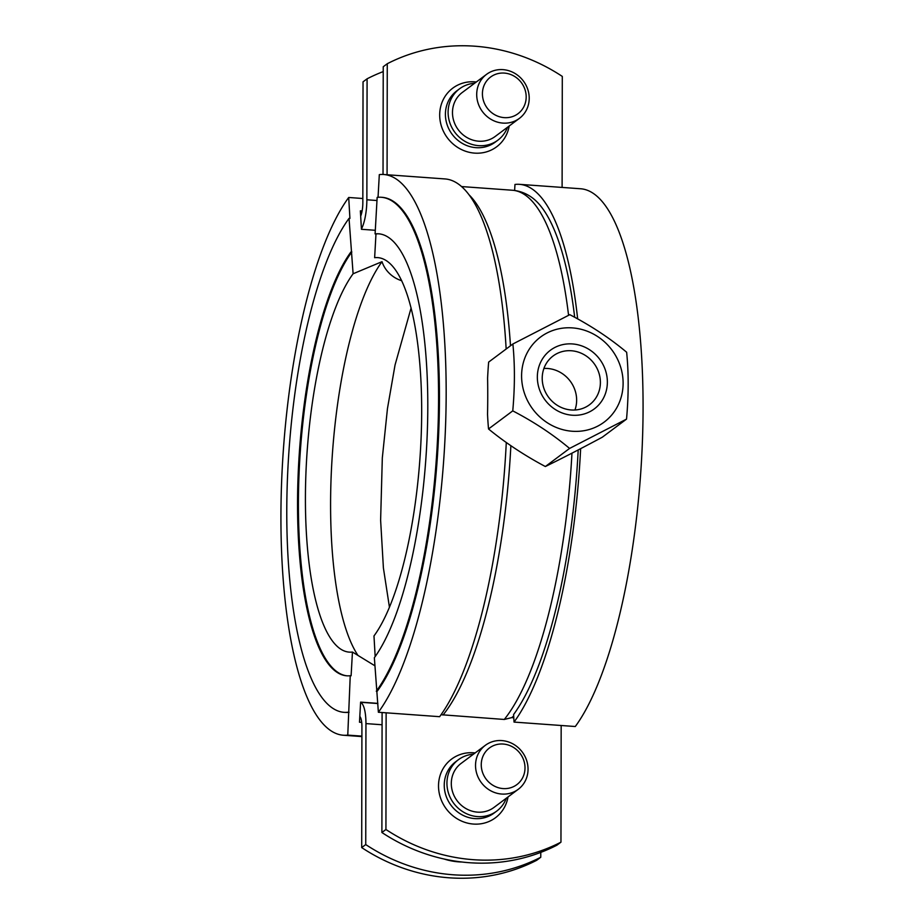 <?xml version="1.0" encoding="UTF-8"?>
<svg xmlns="http://www.w3.org/2000/svg" width="924" height="924" viewBox="0 0 924 924"><rect width="100%" height="100%" fill="white"/><g stroke="black" fill="none" stroke-linecap="round" stroke-linejoin="round"><path stroke-width="1.39" d="M361.896 736.128L347.771 735.111L350.242 675.71L351.108 675.779L352.448 652.044L374.821 665.742M377.87 703.372L360.614 702.125L359.482 722.21L361.7 722.372M362.093 210.972L360.372 210.845L361.434 229.291L375.306 230.295M401.755 280.746A27.015 23.539 -143.9 0 1 382.016 261.677L353.107 273.77L349.041 218.376L349.919 218.445L348.706 197.482L362.832 198.51M357.969 655.416A213.34 60.949 94.1 0 1 331.924 461.041A213.34 60.949 94.1 0 1 382.016 261.677M352.448 652.044A197.771 56.503 94.1 0 1 341.002 649.306A197.771 56.503 94.1 0 1 305.752 478.262A197.771 56.503 94.1 0 1 353.107 273.77M347.089 675.825A221.575 63.306 94.1 0 1 298.452 496.673A221.575 63.306 94.1 0 1 351.848 251.975M350.242 675.71A221.575 63.306 94.1 0 1 346.662 675.802A221.575 63.306 94.1 0 1 297.574 497.355A221.575 63.306 94.1 0 1 350.981 251.917M348.186 712.219A258.2 73.77 94.1 0 1 344.005 712.335A258.2 73.77 94.1 0 1 286.81 504.4A258.2 73.77 94.1 0 1 349.041 218.376M349.053 712.289A258.2 73.77 94.1 0 1 344.883 712.392L344.005 712.335M347.771 735.111A281.092 80.307 94.1 0 1 343.231 735.227A281.092 80.307 94.1 0 1 280.965 508.858A281.092 80.307 94.1 0 1 348.706 197.482M359.806 716.423A13.733 3.927 94.1 0 1 361.919 726.611L361.7 847.585L365.742 844.571A183.125 170.351 53.2 0 0 540.771 857.253L536.74 860.267A183.125 170.351 -126.8 0 1 361.7 847.585M360.603 702.413A27.466 7.842 94.1 0 1 365.95 723.596L365.742 844.571M376.299 691.233A258.2 73.77 -85.9 0 0 438.53 405.209A258.2 73.77 -85.9 0 0 381.323 197.274A258.2 73.77 -85.9 0 0 377.154 197.378L375.098 233.899A221.575 63.306 -85.9 0 1 378.678 233.807A221.575 63.306 -85.9 0 1 427.766 412.243A221.575 63.306 -85.9 0 1 374.359 657.692L378.378 712.254L439.639 716.689A281.092 80.307 -85.9 0 0 506.283 442.504M577.662 318.93A281.092 80.307 -85.9 0 0 519.507 184.338A281.092 80.307 -85.9 0 0 514.968 184.453L514.622 190.471M574.682 317.29A272.846 77.951 -85.9 0 0 532.005 197.597C526.137 193.324 519.635 190.875 512.485 190.252A274.682 78.471 94.1 0 1 568.572 315.292M580.63 448.671A281.092 80.307 -85.9 0 1 514.033 722.083L513.594 714.529A272.846 77.951 -85.9 0 0 578.193 449.942M375.098 233.899L375.976 233.957L374.636 257.692A197.771 56.503 -85.9 0 1 421.679 411.446A197.771 56.503 -85.9 0 1 373.977 635.955L375.167 656.571M514.033 722.083L575.294 726.518A281.092 80.307 -85.9 0 0 643.035 415.142A281.092 80.307 -85.9 0 0 580.769 188.773L519.507 184.338M378.378 712.254A281.092 80.307 -85.9 0 0 446.13 400.877A281.092 80.307 -85.9 0 0 383.853 174.509A281.092 80.307 -85.9 0 0 379.314 174.624L378.043 197.286M506.156 349.018A281.092 80.307 -85.9 0 0 445.114 178.944L383.853 174.509M569.588 448.429C552.748 434.338 533.806 421.818 512.762 410.868C514.899 387.006 514.945 364.714 512.878 343.994L488.646 362.093A123.781 35.366 -85.9 0 0 487.595 378.286A281.092 80.307 94.1 0 1 487.537 414.298A123.781 35.366 -85.9 0 0 488.53 428.967A123.781 42.354 -149.3 0 0 545.356 466.528A123.781 6.999 151.5 0 0 602.298 437.214L626.53 419.115L569.588 448.429L545.356 466.528M377.165 691.291A258.2 73.77 -85.9 0 0 439.408 405.278A258.2 73.77 -85.9 0 0 382.201 197.332L381.323 197.274M379.117 233.841A221.575 63.306 -85.9 0 0 375.976 233.957M512.762 410.868L488.53 428.967M512.878 343.994L569.819 314.68C590.863 325.629 609.805 338.149 626.645 352.24C628.713 372.961 628.678 395.253 626.53 419.115M519.392 118.376L495.172 136.475A27.466 25.549 -126.8 0 1 478.69 141.199A27.466 25.549 -126.8 0 1 453.961 121.564A27.466 25.549 -126.8 0 1 462.3 92.458L486.521 74.37A27.466 25.549 53.2 0 0 482.49 111.665A27.466 25.549 53.2 0 0 519.392 118.376A27.466 25.549 53.2 0 0 529.209 98.279A27.466 25.549 53.2 0 0 514.333 73.077A27.466 25.549 53.2 0 0 486.521 74.37M526.183 96.951A22.892 21.298 -126.8 0 1 493.335 113.871A22.892 21.298 -126.8 0 1 493.393 75.283A22.892 21.298 -126.8 0 1 526.183 96.951M518.225 789.327L494.005 807.414A27.466 25.549 -126.8 0 1 477.512 812.138A27.466 25.549 -126.8 0 1 452.783 792.503A27.466 25.549 -126.8 0 1 461.122 763.397L485.354 745.31A27.466 25.549 53.2 0 0 481.312 782.605A27.466 25.549 53.2 0 0 518.225 789.327A27.466 25.549 53.2 0 0 526.564 760.221A27.466 25.549 53.2 0 0 501.836 740.586A27.466 25.549 53.2 0 0 485.354 745.31M503.176 744.039A22.892 21.298 -126.8 0 1 522.06 778.817A22.892 21.298 -126.8 0 1 484.164 776.079A22.892 21.298 -126.8 0 1 503.176 744.039M540.783 852.402L540.771 857.253M383.217 71.598A183.125 170.351 53.2 0 0 367.082 78.817L366.863 199.78A27.466 7.842 94.1 0 1 361.423 229.037M367.082 78.817L363.04 81.832L362.832 202.795A13.733 3.927 94.1 0 1 360.683 216.158M572.268 431.254A53.107 49.399 53.2 0 0 616.354 356.918A53.107 49.399 53.2 0 0 528.436 350.554A53.107 49.399 53.2 0 0 572.268 431.254M571.251 409.979A30.434 28.309 -126.8 0 1 543.855 388.23A30.434 28.309 -126.8 0 1 553.095 355.983A30.434 28.309 -126.8 0 1 593.982 363.421A30.434 28.309 -126.8 0 1 589.512 404.747A30.434 28.309 -126.8 0 1 571.251 409.979M572.291 415.223A36.625 34.072 53.2 0 0 602.702 363.952A36.625 34.072 53.2 0 0 542.065 359.563A36.625 34.072 53.2 0 0 572.291 415.223M574.947 410.002A30.434 28.309 53.2 0 0 543.913 368.457M513.675 716.054L511.723 717.613L504.285 719.461L441.06 714.714M383.033 174.463L383.229 66.747L387.26 63.733A183.125 170.351 53.2 0 1 562.3 76.415L562.104 187.422M381.889 832.501L385.932 829.486A183.125 170.351 53.2 0 0 560.96 842.168L556.918 845.183A183.125 170.351 -126.8 0 1 381.889 832.501L382.097 712.519M474.601 83.275A32.051 29.811 53.2 0 0 459.563 88.796A32.051 29.811 53.2 0 0 449.826 122.753A32.051 29.811 53.2 0 0 478.678 145.657A32.051 29.811 53.2 0 0 497.909 140.148A32.051 29.811 53.2 0 0 507.472 127.281M387.075 174.74L387.26 63.733M385.932 829.486L386.128 712.808M561.168 725.49L560.96 842.168M506.306 798.232A32.051 29.811 -126.8 0 1 496.742 811.087A32.051 29.811 -126.8 0 1 453.684 803.245A32.051 29.811 -126.8 0 1 458.385 759.736A32.051 29.811 -126.8 0 1 473.423 754.215M444.098 859.02A64.091 59.621 53.2 0 0 461.723 862M382.074 724.763L365.95 723.596M376.98 200.52L366.863 199.78M571.968 453.164A274.682 78.471 94.1 0 1 504.285 719.461M443.023 715.014A274.682 78.471 -85.9 0 0 510.868 445.691M497.909 140.148L495.218 142.157A32.051 29.811 -126.8 0 1 475.987 147.667A32.051 29.811 -126.8 0 1 447.135 124.763A32.051 29.811 -126.8 0 1 456.86 90.806L459.563 88.796M476.31 81.993A36.625 34.072 53.2 0 0 439.697 114.149A36.625 34.072 53.2 0 0 474.636 153.118A36.625 34.072 53.2 0 0 509.193 125.999M496.742 811.087L494.051 813.097A32.051 29.811 -126.8 0 1 450.993 805.254A32.051 29.811 -126.8 0 1 455.694 761.746L458.385 759.736M475.144 752.933A36.625 34.072 53.2 0 0 473.585 752.783A36.625 34.072 53.2 0 0 438.577 783.875A36.625 34.072 53.2 0 0 469.507 823.55A36.625 34.072 53.2 0 0 508.015 796.95M511.723 717.613L513.779 717.763M510.487 345.784A274.682 78.471 -85.9 0 0 469.392 195.149M411.111 307.923L395.045 365.003L387.456 408.604L382.317 457.923L380.619 520.212L383.402 567.971L389.431 607.137M343.231 735.227L361.896 736.578M360.603 702.286L377.87 703.534M461.665 186.567L512.485 190.252"/></g></svg>
